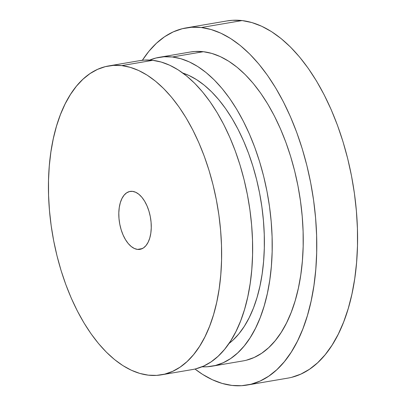 <?xml version="1.0" encoding="UTF-8"?>
<svg xmlns="http://www.w3.org/2000/svg" width="406" height="406" viewBox="0 0 406 406"><rect width="100%" height="100%" fill="white"/><g stroke="black" fill="none" stroke-linecap="round" stroke-linejoin="round"><path stroke-width="0.61" d="M291.797 377.286L300.851 374.114L309.489 369.262L317.624 362.776L325.176 354.717L332.078 345.161L338.264 334.204L343.669 321.948L348.246 308.519L351.946 294.035L354.737 278.643L356.59 262.489L357.488 245.726L357.422 228.517L356.397 211.034L354.418 193.439L351.505 175.899L347.683 158.589L342.994 141.674L337.482 125.317L331.195 109.671L324.201 94.892L316.568 81.119L308.362 68.492L299.664 57.119L290.559 47.121L281.14 38.595L271.487 31.612L261.703 26.253L251.877 22.558L242.103 20.569A181.162 96.77 -99.7 0 0 227.01 20.934L186.207 27.887A181.162 96.77 80.3 0 1 201.3 27.522L242.103 20.569L232.481 20.3L226.898 20.955M231.983 385.431A181.162 96.77 80.3 0 1 194.992 369.029L202.599 374.388L212.384 379.747L222.214 383.442L231.983 385.431L241.611 385.7L250.994 384.238L260.048 381.072L268.681 376.215L276.816 369.729L284.373 361.67L291.275 352.114L297.461 341.157L302.866 328.906L307.438 315.472L311.143 300.988L313.929 285.596L315.787 269.442L316.685 252.679L316.619 235.475L315.594 217.986L313.615 200.391L310.697 182.852L306.88 165.546L302.191 148.626L296.674 132.27L290.392 116.623L283.398 101.845L275.76 88.077L267.554 75.445L258.861 64.077L249.756 54.079L240.337 45.548L230.684 38.57L220.9 33.206L211.074 29.511L201.3 27.522A181.162 96.77 80.3 0 1 314.107 204.096A181.162 96.77 80.3 0 1 247.076 385.066A181.162 96.77 80.3 0 1 231.983 385.431M247.076 385.066L287.884 378.113A181.162 96.77 -99.7 0 0 354.91 197.143A181.162 96.77 -99.7 0 0 242.103 20.569L201.3 27.522L191.678 27.253L182.289 28.714L173.235 31.886L164.603 36.738L156.467 43.224L148.911 51.283L142.374 60.276A181.162 96.77 80.3 0 1 186.207 27.887M211.952 366.217L242.966 360.929A156.68 83.692 -99.7 0 0 300.937 204.416A156.68 83.692 -99.7 0 0 203.376 51.704A156.68 83.692 -99.7 0 0 190.318 52.024L159.309 57.307A156.68 83.692 80.3 0 1 172.362 56.987L203.376 51.704L172.362 56.987L180.817 58.708L189.313 61.905L197.778 66.543L206.121 72.583L214.272 79.957L222.143 88.604L229.664 98.435L236.764 109.361L243.367 121.272L249.416 134.051L254.851 147.581L259.617 161.73L263.672 176.361L266.975 191.333L269.498 206.502L271.208 221.717L272.096 236.84L272.152 251.72L271.375 266.219L269.772 280.191L267.361 293.502L264.159 306.028L260.2 317.644L255.526 328.241L250.177 337.721L244.209 345.983L237.672 352.951L230.638 358.564L223.173 362.761L215.342 365.501L207.222 366.765L201.975 366.796A156.68 83.692 80.3 0 0 211.952 366.217A156.68 83.692 80.3 0 0 269.924 209.704A156.68 83.692 80.3 0 0 172.362 56.987L164.039 56.759L155.924 58.022L149.702 60.068A156.68 83.692 80.3 0 1 159.309 57.307M161.36 374.839A156.68 83.692 80.3 0 1 148.302 375.159L139.852 373.439L131.351 370.242L122.891 365.603L114.543 359.569L106.397 352.19L98.521 343.542L91 333.712L83.905 322.785L77.297 310.874L71.248 298.095L65.818 284.565L61.047 270.416L56.992 255.785L53.688 240.814L51.166 225.65L49.456 210.43L48.568 195.306L48.512 180.426L49.288 165.932L50.892 151.961L53.308 138.644L56.505 126.119L60.464 114.502L65.138 103.906L70.487 94.431L76.455 86.163L82.991 79.195L90.025 73.582L97.496 69.385L105.327 66.645L113.441 65.381L121.764 65.61A156.68 83.692 80.3 0 1 219.326 218.326A156.68 83.692 80.3 0 1 161.36 374.839L192.368 369.556A156.68 83.692 -99.7 0 0 250.34 213.043A156.68 83.692 -99.7 0 0 152.778 60.327A156.68 83.692 -99.7 0 0 139.725 60.646L108.712 65.929A156.68 83.692 80.3 0 1 121.764 65.61L152.778 60.327L121.764 65.61L130.219 67.335L138.715 70.527L147.18 75.166L155.523 81.205L163.674 88.579L171.545 97.227L179.066 107.057L186.166 117.984L192.769 129.895L198.818 142.673L204.254 156.203L209.019 170.353L213.074 184.984L216.378 199.955L218.9 215.124L220.61 230.339L221.503 245.463L221.559 260.342L220.778 274.842L219.174 288.813L216.763 302.125L213.561 314.65L209.603 326.267L204.928 336.868L199.579 346.343L193.611 354.605L187.08 361.573L180.041 367.186L172.575 371.383L164.745 374.129L156.63 375.388L148.302 375.159A156.68 83.692 80.3 0 1 50.74 222.442A156.68 83.692 80.3 0 1 108.712 65.929M132.549 191.363A29.379 15.692 80.3 0 1 150.839 220.001A29.379 15.692 80.3 0 1 139.969 249.345A29.379 15.692 80.3 0 1 137.522 249.406L142.298 248.589L137.522 249.406A29.379 15.692 80.3 0 1 119.227 220.773A29.379 15.692 80.3 0 1 130.098 191.424A29.379 15.692 80.3 0 1 132.549 191.363L129.463 191.561L126.596 192.86L124.053 195.22L121.927 198.544L120.308 202.711L119.257 207.557L118.811 212.891L118.988 218.519L119.78 224.213L121.161 229.766L123.074 234.957L125.449 239.586L128.189 243.478L131.194 246.483L134.345 248.482L137.522 249.406L140.603 249.213L143.475 247.909L146.018 245.554L148.139 242.225L149.758 238.058L150.809 233.217L151.255 227.878L151.083 222.249L150.286 216.555L148.906 211.003L146.992 205.817L144.622 201.183L141.882 197.291L138.877 194.286L135.726 192.287L132.549 191.363M195.753 368.841L203.584 366.1L211.054 361.903L218.088 356.29L224.625 349.322L230.593 341.055L235.942 331.58L240.616 320.984L244.574 309.367L247.772 296.842L250.187 283.525L251.791 269.554L252.568 255.059L252.512 240.179L251.624 225.056L249.913 209.836L247.391 194.672L244.087 179.701L240.032 165.069L235.262 150.92L229.832 137.39L223.782 124.606L217.174 112.701L210.08 101.774L202.558 91.944L194.687 83.296L186.537 75.917L178.188 69.883L169.728 65.244L161.228 62.047L152.778 60.327L144.455 60.098L139.628 60.661M228.954 343.537A142.481 76.11 -99.7 0 0 260.657 198.976A142.481 76.11 -99.7 0 0 182.862 73.075L188.978 75.486L196.677 79.703L204.264 85.194L211.673 91.903L218.834 99.764L225.675 108.706L232.13 118.638L238.134 129.473L243.636 141.095L248.579 153.397L252.913 166.267L256.602 179.569L259.607 193.185L261.895 206.974L263.453 220.813L264.26 234.566L264.311 248.102L263.606 261.281L262.149 273.989L259.952 286.093L257.044 297.486L253.445 308.047L249.193 317.685L244.331 326.302L238.901 333.818L232.958 340.157L228.954 343.537M246.351 360.218L254.181 357.478L261.652 353.281L268.686 347.668L275.222 340.695L281.191 332.433L286.54 322.958L291.214 312.361L295.172 300.744L298.369 288.214L300.785 274.903L302.389 260.931L303.165 246.437L303.109 231.557L302.221 216.434L300.506 201.214L297.989 186.044L294.685 171.073L290.63 156.447L285.86 142.298L280.424 128.768L274.38 115.984L267.772 104.073L260.677 93.152L253.156 83.321L245.28 74.674L237.134 67.294L228.786 61.26L220.326 56.622L211.825 53.425L203.376 51.704L195.047 51.476L190.221 52.039"/></g></svg>
